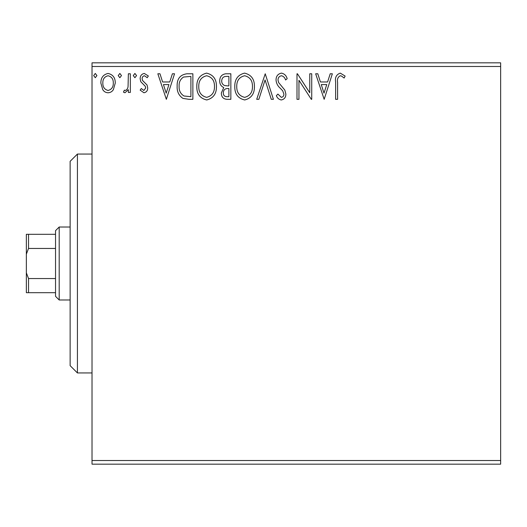 <?xml version="1.0" encoding="UTF-8"?>
<svg xmlns="http://www.w3.org/2000/svg" width="527" height="527" viewBox="0 0 527 527"><rect width="100%" height="100%" fill="white"/><g stroke="black" fill="none" stroke-linecap="round" stroke-linejoin="round"><path stroke-width="0.79" d="M113.364 89.682C112.113 91.639 110.347 92.666 108.061 92.772C105.782 92.666 104.017 91.639 102.772 89.695L100.861 83.062C100.815 77.765 103.213 74.564 108.061 73.451C112.916 74.557 115.321 77.759 115.268 83.062L113.364 89.682M130.334 73.78L130.334 92.442L128.364 92.442L128.364 89.695L124.952 92.772L123.456 92.133L124.392 90.143L125.274 90.479C126.967 89.794 127.896 88.45 128.061 86.454L128.364 73.78L130.334 73.78M143.943 92.772L140.156 90.117L141.302 88.516L143.825 90.479L145.722 87.969L145.248 86.276L140.801 81.731L140.156 78.846C140.136 75.842 141.513 74.043 144.299 73.451L148.337 75.98L147.211 77.706L144.517 75.743C142.949 76.072 142.145 77.067 142.119 78.747L142.586 80.526L147.053 84.999L147.685 87.877C147.725 90.611 146.48 92.245 143.943 92.772M186.933 73.78L192.869 73.78L192.869 99.32L189.002 99.32L182.922 98.397C178.778 95.525 176.855 91.467 177.151 86.23C176.861 78.859 180.122 74.709 186.933 73.78M230.852 73.78L230.852 99.32L227.236 99.32C223.349 99.129 221.386 97.014 221.353 92.989L223.751 87.554C221.037 86.263 219.693 84.083 219.719 81.026C219.746 76.81 221.755 74.399 225.747 73.78L230.852 73.78M265.233 73.78L273.414 99.32L271.28 99.32L265.068 79.946L258.856 99.32L256.715 99.32L265.233 73.78M309.757 73.78L311.727 73.78L311.727 99.32L311.312 99.32L298.954 80.275L298.954 99.32L296.991 99.32L296.991 73.78L297.439 73.78L309.757 92.778L309.757 73.78M337.59 82.331L337.59 99.32L335.627 99.32L335.627 82.074C334.843 77.436 336.397 74.452 340.297 73.128L345.126 76.072L344.124 78.036L341.608 76.112L340.317 75.743C337.906 77.008 336.997 79.202 337.59 82.331M92.021 66.481L92.021 62.832L500.65 62.832L500.65 66.481L92.021 66.481L92.021 460.519L500.65 460.519L500.65 464.168L92.021 464.168L92.021 460.519M500.65 66.481L500.65 460.519M324.164 99.32L315.653 73.78L317.794 73.78L320.416 81.968L327.59 81.968L330.212 73.78L332.353 73.78L324.164 99.32M281.431 73.128C284.402 73.727 286.313 75.585 287.169 78.707L285.575 79.999C284.955 77.779 283.618 76.362 281.57 75.743C279.238 76.171 278.045 77.614 277.999 80.071L278.645 82.581L284.85 90.124L285.858 94.017C285.891 97.324 284.369 99.313 281.293 99.972C278.915 99.504 277.268 98.068 276.365 95.65L277.9 94.083L281.319 97.357C283.045 97.04 283.901 95.96 283.895 94.122L282.709 90.822L280.285 88.279C277.729 86.072 276.319 83.325 276.036 80.038C276.069 76.204 277.867 73.905 281.431 73.128M254.422 86.435C254.567 93.72 251.339 98.233 244.726 99.972C237.967 98.397 234.653 93.931 234.778 86.56C234.653 79.267 237.921 74.788 244.574 73.128C251.234 74.729 254.515 79.169 254.422 86.435M216.445 86.435C216.59 93.72 213.356 98.233 206.742 99.972C199.983 98.397 196.67 93.931 196.802 86.56C196.676 79.267 199.937 74.788 206.591 73.128C213.251 74.729 216.538 79.169 216.445 86.435M166.348 99.32L157.836 73.78L159.971 73.78L162.599 81.968L169.773 81.968L172.395 73.78L174.536 73.78L166.348 99.32M136.552 75.578L134.912 77.706L133.278 75.578L134.912 73.451L136.552 75.578M121.493 75.578L119.853 77.706L118.219 75.578L119.853 73.451L121.493 75.578M96.935 75.578L95.295 77.706L93.661 75.578L95.295 73.451L96.935 75.578M321.259 84.584L324.006 93.16L326.753 84.584L321.259 84.584M236.742 86.566C236.649 92.409 239.278 96.006 244.64 97.357C249.976 95.94 252.578 92.304 252.459 86.448C252.552 80.638 249.95 77.067 244.64 75.743C239.251 77.067 236.616 80.671 236.742 86.566M226.847 96.698L228.889 96.698L228.889 88.516L227.881 88.516C224.943 88.496 223.422 89.972 223.323 92.943C223.323 95.341 224.502 96.593 226.847 96.698M227.895 85.894L228.889 85.894L228.889 76.402L226.643 76.402C223.514 76.356 221.867 77.897 221.683 81.026C221.702 83.253 222.73 84.775 224.765 85.591L227.895 85.894M198.765 86.566C198.666 92.409 201.301 96.006 206.656 97.357C211.992 95.94 214.601 92.304 214.482 86.448C214.575 80.638 211.966 77.067 206.656 75.743C201.268 77.067 198.639 80.671 198.765 86.566M190.906 96.698L190.906 76.402L183.541 77.047C180.339 79.175 178.87 82.238 179.121 86.23C178.864 90.532 180.478 93.78 183.963 95.986L190.906 96.698M163.436 84.584L166.189 93.16L168.93 84.584L163.436 84.584M102.824 83.042C102.745 87.008 104.491 89.485 108.068 90.479C111.645 89.491 113.391 87.008 113.305 83.042C113.391 79.096 111.645 76.665 108.068 75.743C104.484 76.659 102.739 79.096 102.824 83.042M77.429 372.951L70.131 365.659L70.131 161.341L77.429 154.049L77.429 372.951L92.021 372.951M59.189 299.982L55.539 296.339L55.539 230.661L59.189 227.018L59.189 299.982L70.131 299.982M59.189 227.018L70.131 227.018M55.539 292.689L26.35 292.689L26.35 234.311L28.537 234.311L28.537 248.454L26.35 254.152M26.35 272.848L28.537 278.546L28.537 292.689M55.539 278.546L28.537 278.546M55.539 248.454L28.537 248.454M55.539 234.311L28.537 234.311M77.429 154.049L92.021 154.049"/></g></svg>
